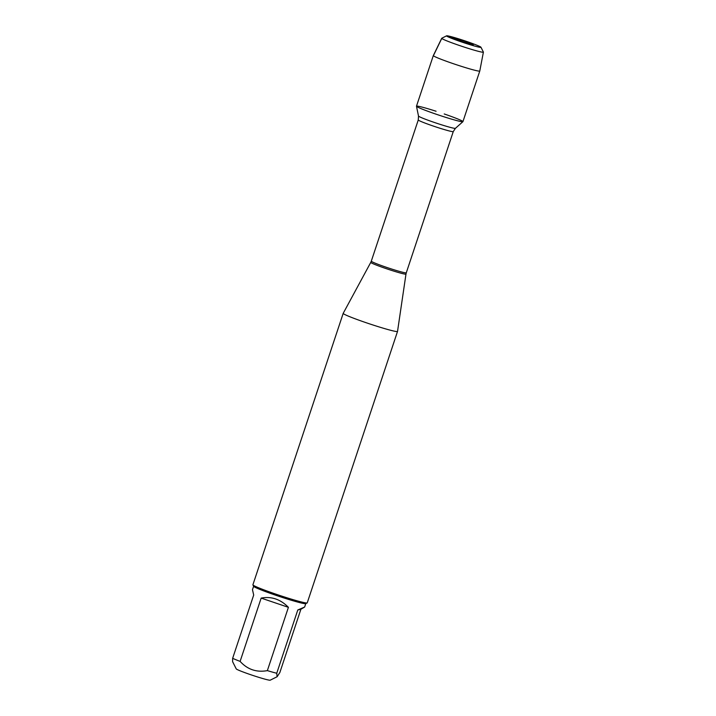 <?xml version="1.0" encoding="UTF-8"?>
<svg xmlns="http://www.w3.org/2000/svg" width="716" height="716" viewBox="0 0 716 716"><rect width="100%" height="100%" fill="white"/><g stroke="black" fill="none" stroke-linecap="round" stroke-linejoin="round"><path stroke-width="1.07" d="M397.353 331.544A28.631 1.647 -161.6 0 1 368.561 323.534A28.631 1.647 -161.6 0 1 343.188 313.357A28.631 1.647 -161.6 0 1 343.197 313.348L252.9 584.784A28.631 1.647 18.4 0 0 252.909 584.891A28.631 1.647 18.4 0 0 279.052 595.22A28.631 1.647 18.4 0 0 307.066 602.97A28.631 1.647 18.4 0 0 307.155 602.935A28.631 1.647 18.4 0 0 307.236 602.863L397.523 331.436A28.631 1.647 -161.6 0 1 397.523 331.436A28.631 1.647 -161.6 0 1 397.353 331.544M436.071 111.248A24.478 1.405 18.4 0 0 416.631 106.102A24.478 1.405 18.4 0 0 416.479 106.245A24.478 1.405 18.4 0 0 439.266 115.258A24.478 1.405 18.4 0 0 462.903 121.684A24.478 1.405 18.4 0 0 444.224 113.96M300.899 609.253L304.64 607.043L297.793 609.969L300.899 609.253L279.849 672.539L277.101 676.745L270.218 680.182A17.945 1.029 -161.6 0 1 270.156 680.2A17.945 1.029 -161.6 0 1 252.605 675.349A17.945 1.029 -161.6 0 1 236.226 668.869L232.602 661.673L232.646 658.317L253.697 595.032L252.471 589.689L253.607 586.279M288.414 607.329C280.457 599.247 271.373 596.168 261.161 598.102L288.414 607.329L267.363 670.623C256.596 672.592 247.512 669.523 240.111 661.387A27.485 1.584 -161.6 0 1 232.646 658.317M261.161 598.102L240.111 661.387M277.101 676.745L276.743 673.255A27.485 1.584 -161.6 0 1 267.363 670.623M297.793 609.969L276.743 673.255M252.909 584.891L253.634 586.332A27.485 1.584 18.4 0 0 278.73 596.249A27.485 1.584 18.4 0 0 305.625 603.686A27.485 1.584 18.4 0 0 305.714 603.66L307.155 602.935M473.222 44.795A10.024 0.573 18.4 0 0 473.267 44.768A10.024 0.573 18.4 0 0 464.559 41.251A10.024 0.573 18.4 0 0 454.32 38.387A10.024 0.573 18.4 0 0 454.257 38.449A10.024 0.573 18.4 0 0 463.297 42.038A10.024 0.573 18.4 0 0 473.222 44.795M480.866 47.381A18.133 1.047 18.4 0 0 480.964 47.247A18.133 1.047 18.4 0 0 464.102 40.597A18.133 1.047 18.4 0 0 446.614 35.818A18.133 1.047 18.4 0 0 462.133 42.146A18.133 1.047 18.4 0 0 480.866 47.381M479.63 71.108A24.478 1.405 18.4 0 0 479.774 71.018A24.478 1.405 18.4 0 0 479.783 71.009L462.93 121.648A24.478 1.405 18.4 0 1 462.787 121.738A24.478 1.405 18.4 0 1 438.174 114.891A24.478 1.405 18.4 0 1 416.479 106.192L433.323 55.562A24.478 1.405 18.4 0 0 455.009 64.261A24.478 1.405 18.4 0 0 479.63 71.108M480.964 47.247L483.381 52.053A21.954 1.262 -161.6 0 1 483.398 52.125A21.954 1.262 -161.6 0 1 483.264 52.223A21.954 1.262 -161.6 0 1 461.104 46.057A21.954 1.262 -161.6 0 1 441.736 38.27L433.332 55.553A24.478 1.405 18.4 0 0 433.323 55.562M441.736 38.27A21.954 1.262 -161.6 0 1 441.799 38.225L446.614 35.818M454.356 38.557L446.668 35.8M441.772 38.395L433.386 55.723M370.772 262.378L371.3 261.17A18.437 1.065 18.4 0 0 388.457 267.99A18.437 1.065 18.4 0 0 406.285 272.805L405.981 274.085A18.553 1.065 -161.6 0 1 405.865 274.165A18.553 1.065 -161.6 0 1 387.114 268.947A18.553 1.065 -161.6 0 1 370.772 262.378L343.197 313.348M406.285 272.805L453.264 131.592A18.437 1.065 -161.6 0 1 435.435 126.777A18.437 1.065 -161.6 0 1 418.269 119.948L418.502 116.055A19.457 1.119 18.4 0 0 436.617 123.215A19.457 1.119 18.4 0 0 455.412 128.325L462.903 121.684M405.981 274.085L397.532 331.418M371.3 261.17L418.269 119.948M418.502 116.055L416.479 106.245M453.264 131.592L455.412 128.325M305.777 603.624L304.64 607.043M483.398 52.125L479.783 71.009"/></g></svg>
